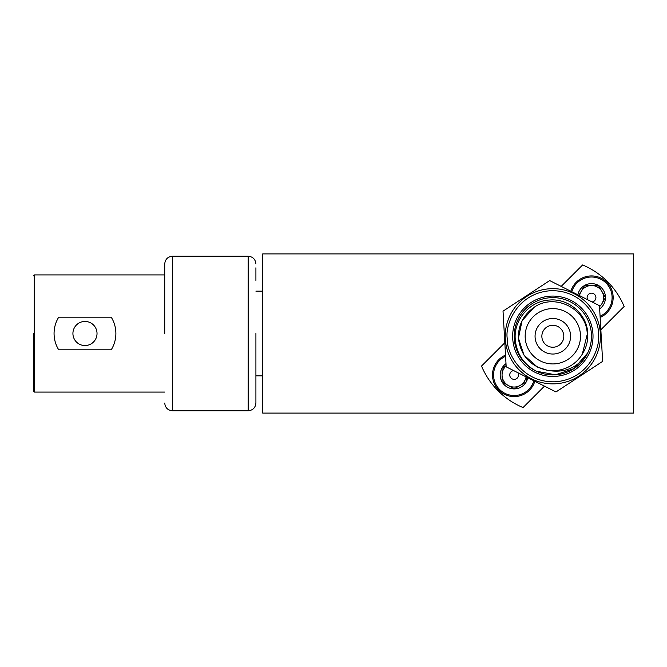 <?xml version="1.0" encoding="UTF-8"?>
<svg xmlns="http://www.w3.org/2000/svg" width="667" height="667" viewBox="0 0 667 667"><rect width="100%" height="100%" fill="white"/><g stroke="black" fill="none" stroke-linecap="round" stroke-linejoin="round"><path stroke-width="1" d="M633.65 413.098L262.715 413.098L262.715 253.902L633.65 253.902L633.65 413.098M565.399 323.695A17.776 17.776 0 0 1 565.399 348.833A17.776 17.776 0 0 1 540.27 348.833A17.776 17.776 0 0 1 540.27 323.695A17.776 17.776 0 0 1 565.399 323.695M560.597 344.022A10.972 10.972 0 0 0 560.597 328.506A10.972 10.972 0 0 0 545.072 328.506A10.972 10.972 0 0 0 545.072 344.022A10.972 10.972 0 0 0 560.597 344.022M561.189 286.385L582.616 264.957A77.28 77.28 0 0 1 624.145 306.487L600.842 329.781M533.275 355.828A27.664 27.664 0 0 0 572.394 355.828A27.664 27.664 0 0 0 572.394 316.7A27.664 27.664 0 0 0 533.275 316.7A27.664 27.664 0 0 0 533.275 355.828M544.48 386.143L523.053 407.57A77.28 77.28 0 0 1 481.524 366.041L504.827 342.746M534.834 381.282A21.636 21.636 0 0 1 492.504 374.954A21.636 21.636 0 0 1 505.528 355.102M533.875 380.799A20.577 20.577 0 0 1 493.572 374.954A20.577 20.577 0 0 1 505.586 356.245M527.805 377.739A13.94 13.94 0 0 1 502.068 381.924A13.94 13.94 0 0 1 506.003 363.632M506.136 365.916A12.073 12.073 0 0 0 502.068 374.954L502.068 367.984L506.12 365.641L502.068 367.984L502.068 381.924L514.149 388.894L526.221 381.924L526.221 376.938L526.221 381.924L520.185 385.409A12.073 12.073 0 0 0 526.071 376.863M502.068 374.954L502.068 381.924L514.149 388.894L520.185 385.409A12.073 12.073 0 0 1 502.068 374.954M513.623 370.585A4.402 4.402 0 0 0 509.746 374.954A4.402 4.402 0 0 0 514.149 379.356A4.402 4.402 0 0 0 517.967 372.778M570.827 291.246A21.636 21.636 0 0 1 612.706 293.172A21.636 21.636 0 0 1 600.142 317.425M571.794 291.729A20.577 20.577 0 0 1 611.622 293.197A20.577 20.577 0 0 1 600.083 316.283M577.864 294.789A13.94 13.94 0 0 1 605.469 297.574A13.94 13.94 0 0 1 599.666 308.896M599.533 306.612A12.073 12.073 0 0 0 601.976 303.61L605.469 297.574L598.491 285.501L584.55 285.501L579.289 294.614M579.598 295.664A12.073 12.073 0 0 1 601.976 291.537A12.073 12.073 0 0 1 601.976 303.61L605.469 297.574L598.491 285.501L584.55 285.501L578.889 295.306M592.046 301.943A4.402 4.402 0 0 0 595.914 297.315A4.402 4.402 0 0 0 591.521 293.172A4.402 4.402 0 0 0 587.702 299.75M503.035 311.147L549.683 280.582L599.483 305.694L602.635 361.381L555.986 391.946L506.186 366.833L503.035 311.147M582.291 354.152C586.135 348.116 587.961 341.496 587.769 334.284C587.652 314.774 569.059 298.291 549.733 300.017C530.298 300.784 514.04 318.993 515.182 338.394C516.225 353.151 523.253 364.082 536.268 371.169L555.511 374.812L574.012 368.584L587.677 352.968C578.081 367.709 564.666 373.487 547.424 370.302C530.373 366.466 520.702 355.769 518.426 338.211C518.151 325.204 523.328 314.949 533.942 307.437C554.611 292.488 586.977 308.804 587.243 334.317L582.291 354.152A34.467 34.467 0 0 1 547.424 370.302L537.319 367.042L524.004 355.152L518.426 338.211L522.061 320.744L533.942 307.437M547.424 370.302L537.319 367.042L524.004 355.152L518.426 338.211L524.004 355.152L537.319 367.042L547.424 370.302M536.268 371.169L555.511 374.812L574.012 368.584L587.677 352.968A38.636 38.636 0 0 1 536.268 371.169L555.511 374.812L574.012 368.584L587.677 352.968L574.012 368.584L555.511 374.812L536.268 371.169A38.636 38.636 0 0 1 550.65 297.69A38.636 38.636 0 0 1 587.677 352.968M512.715 338.536A40.187 40.187 0 0 1 550.567 296.14A40.187 40.187 0 0 1 592.955 333.992A40.187 40.187 0 0 1 555.102 376.388A40.187 40.187 0 0 1 512.715 338.536M600.358 333.575A47.607 47.607 0 0 1 555.519 383.792A47.607 47.607 0 0 1 505.311 338.953A47.607 47.607 0 0 1 550.15 288.736A47.607 47.607 0 0 1 600.358 333.575A47.607 47.607 0 0 1 555.519 383.792A47.607 47.607 0 0 1 505.311 338.953A47.607 47.607 0 0 1 550.15 288.736A47.607 47.607 0 0 1 600.358 333.575M58.721 317.184A30.915 30.915 0 0 0 54.06 333.5C54.11 327.564 55.661 322.128 58.721 317.184L111.222 317.184C114.265 322.078 115.825 327.522 115.883 333.5C115.833 339.436 114.282 344.872 111.222 349.816L58.721 349.816C55.678 344.922 54.119 339.478 54.06 333.5A30.915 30.915 0 0 0 58.721 349.816M33.35 333.5L33.35 391.154L33.35 333.5M164.724 333.5L164.724 263.949L164.724 333.5M97.023 333.5A12.056 12.056 0 0 1 84.976 345.556A12.056 12.056 0 0 1 72.92 333.5A12.056 12.056 0 0 1 84.976 321.444A12.056 12.056 0 0 1 97.023 333.5M255.911 333.5L255.911 403.051L255.911 333.5M255.911 267.809L255.911 280.423M507.312 338.836C504.727 325.629 516.6 293.272 550.258 290.745C583.992 289.461 599.433 320.268 598.357 333.692C600.942 346.898 589.069 379.256 555.411 381.782C521.677 383.075 506.236 352.259 507.312 338.836M164.724 274.921L34.275 274.921L34.275 392.079L33.35 391.154M172.453 256.22L248.182 256.22L248.182 410.78L172.453 410.78L172.453 256.22C167.776 256.695 165.199 259.271 164.724 263.949M164.724 392.079L34.275 392.079M34.275 274.921L33.35 275.846M172.453 410.78C167.776 410.305 165.199 407.729 164.724 403.051M248.182 410.78C252.86 410.305 255.436 407.729 255.911 403.051M248.182 256.22C252.86 256.695 255.436 259.271 255.911 263.949M262.715 291.154L255.911 291.154M262.715 375.846L255.911 375.846"/></g></svg>
